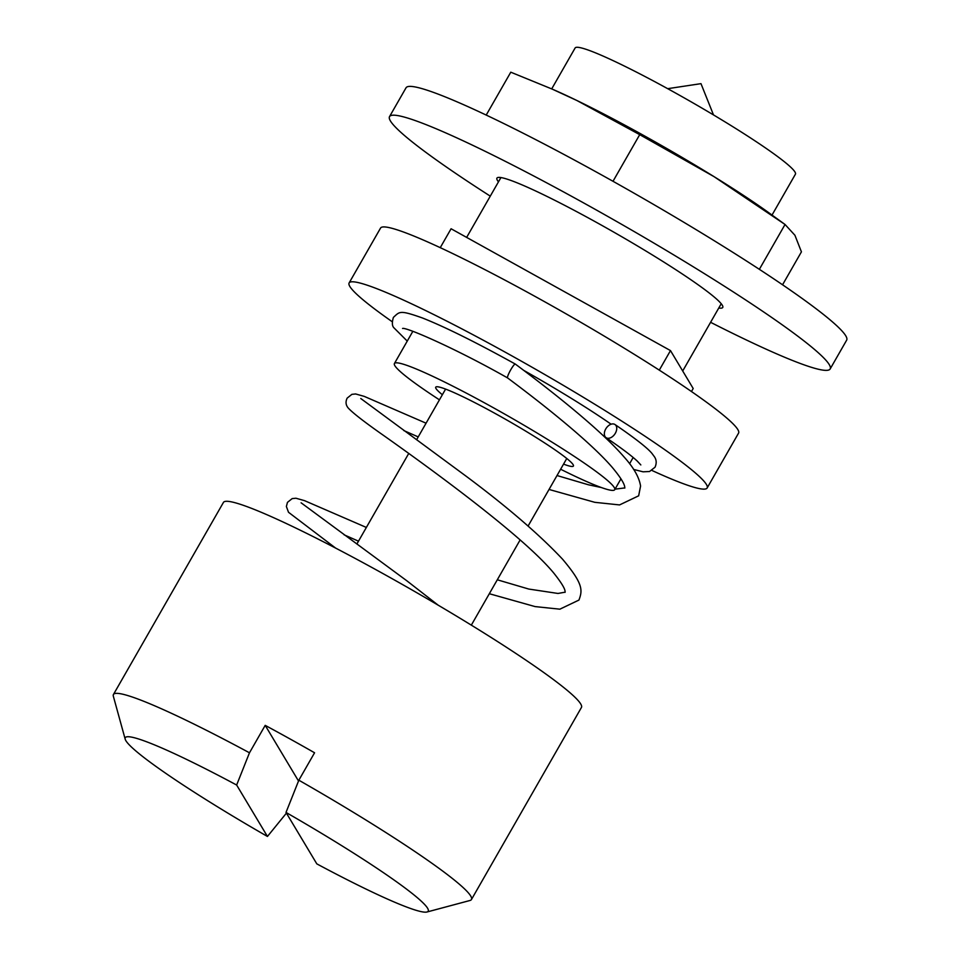 <?xml version="1.0" encoding="UTF-8"?>
<svg xmlns="http://www.w3.org/2000/svg" width="960" height="960" viewBox="0 0 960 960"><rect width="100%" height="100%" fill="white"/><g stroke="black" fill="none" stroke-linecap="round" stroke-linejoin="round"><path stroke-width="1.44" d="M125.184 739.164A174.552 15.036 29.8 0 1 236.64 785.028L267.444 836.46A174.552 15.036 29.8 0 1 125.184 739.164L113.34 696.216A206.28 17.772 29.8 0 1 113.436 694.5L223.428 502.44A206.28 17.772 29.8 0 1 397.608 581.772A206.28 17.772 29.8 0 1 580.704 703.944A206.28 17.772 29.8 0 1 581.436 707.472L471.444 899.532A206.28 17.772 29.8 0 1 470.004 900.48L426.972 912A174.552 15.036 29.8 0 1 316.812 863.868L286.008 812.436A174.552 15.036 29.8 0 1 427.572 908.208A174.552 15.036 29.8 0 1 426.972 912M286.008 812.436L298.848 780.204A206.28 17.772 29.8 0 1 470.712 896.004A206.28 17.772 29.8 0 1 471.444 899.532M286.416 813.132L267.444 836.46M113.436 694.5A206.28 17.772 29.8 0 1 249.48 752.796L236.64 785.028M298.848 780.204L314.568 752.772A206.28 17.772 -150.2 0 0 265.2 725.364L249.48 752.796M265.2 725.364L298.524 781.02M563.544 464.124A79.344 6.84 -150.2 0 0 573.42 466.044A79.344 6.84 -150.2 0 0 573.132 464.688A79.344 6.84 -150.2 0 0 502.716 417.696A79.344 6.84 -150.2 0 0 435.72 387.18A79.344 6.84 -150.2 0 0 435.996 388.536A79.344 6.84 -150.2 0 0 442.368 394.728M551.7 88.896L575.112 48A126.948 10.932 29.8 0 1 682.308 96.816A126.948 10.932 29.8 0 1 794.976 172.008A126.948 10.932 29.8 0 1 795.432 174.18L772.02 215.064M392.196 321.708A206.28 17.772 29.8 0 1 349.86 286.476A206.28 17.772 29.8 0 1 349.128 282.936A206.28 17.772 29.8 0 1 523.32 362.28A206.28 17.772 29.8 0 1 706.404 484.452A206.28 17.772 29.8 0 1 707.148 487.98A206.28 17.772 29.8 0 1 651.912 470.448M349.128 282.936L380.556 228.072A206.28 17.772 29.8 0 1 554.748 307.404A206.28 17.772 29.8 0 1 737.832 429.576A206.28 17.772 29.8 0 1 738.576 433.104L707.148 487.98M439.44 399.84A126.948 10.932 29.8 0 1 394.86 365.7A126.948 10.932 29.8 0 1 394.416 363.528A126.948 10.932 29.8 0 1 501.6 412.344A126.948 10.932 29.8 0 1 614.268 487.524A126.948 10.932 29.8 0 1 614.724 489.696A126.948 10.932 29.8 0 1 560.616 469.236M523.836 370.44A126.948 10.932 29.8 0 1 611.112 424.212M440.256 247.656L451.08 228.756L670.488 350.592L659.292 370.14M670.488 350.592L693.192 388.512L691.464 391.536M498.468 181.836A130.116 11.208 29.8 0 1 497.4 180.348A130.116 11.208 29.8 0 1 496.932 178.116A130.116 11.208 29.8 0 1 606.804 228.168A130.116 11.208 29.8 0 1 722.292 305.22A130.116 11.208 29.8 0 1 722.76 307.452A130.116 11.208 29.8 0 1 718.776 308.004M490.272 196.14A253.884 21.876 29.8 0 1 390.432 120.96A253.884 21.876 29.8 0 1 389.532 116.604L406.032 87.804A253.884 21.876 29.8 0 1 620.412 185.448A253.884 21.876 29.8 0 1 845.76 335.808A253.884 21.876 29.8 0 1 846.66 340.152L830.16 368.964A253.884 21.876 29.8 0 1 710.592 322.308M389.532 116.604A253.884 21.876 29.8 0 1 603.912 214.248A253.884 21.876 29.8 0 1 829.26 364.62A253.884 21.876 29.8 0 1 830.16 368.964M759.36 269.328L785.04 224.484L769.104 212.952A158.676 13.668 -150.2 0 0 714.048 176.652A158.676 13.668 -150.2 0 0 643.584 135.408A158.676 13.668 -150.2 0 0 576.912 100.512L639.72 134.652L714.048 176.652L785.04 224.484L794.904 235.248L801.432 251.844L782.556 284.784M486.216 115.068L510.78 72.192L552.312 89.16L576.912 100.512A158.676 13.668 -150.2 0 0 554.988 90.324A158.676 13.668 -150.2 0 0 552.408 89.208M613.008 181.284L639.72 134.652M407.256 341.1L393.984 327.864C392.064 326.088 391.86 322.596 393.396 317.4C399.78 311.616 399.264 309.756 422.376 317.952C444.84 326.844 475.8 342.216 515.292 364.056A7.932 1.2 119 0 0 515.292 364.056A7.932 1.2 119 0 0 510.732 369.804A7.932 1.2 119 0 0 507.564 377.916A7.932 1.2 119 0 0 507.588 377.928C455.58 348.396 405.672 326.82 402.564 328.476M615.336 433.26A7.932 5.208 -55.9 0 0 615 424.536A7.932 5.208 -55.9 0 0 605.748 428.952A7.932 5.208 -55.9 0 0 606.096 437.676A7.932 5.208 -55.9 0 0 615.336 433.26M471.324 625.14L520.128 539.928M528.12 525.984L566.772 458.496M667.68 88.68L700.98 83.652L713.496 114.924M356.88 543.996L408.72 453.48M416.592 439.74L445.596 389.1M682.704 370.992L721.224 303.744M614.724 489.696L620.952 478.824M629.592 463.74L633.168 457.5M394.416 363.528L412.848 331.32M466.644 237.408L500.916 177.564M554.988 90.324L552.324 89.16M615 424.536C635.256 438.384 647.592 448.044 652.032 453.516L654.432 456.768C656.544 459.852 656.736 463.344 655.02 467.232L649.524 471.516L643.08 471.816L633.648 469.44M507.564 377.916C549.168 408.888 592.488 444.24 612.456 467.616C620.16 476.892 624.252 483.336 624.72 486.924L624.816 488.088M403.8 430.56L418.212 436.908M549.036 489.456L594.792 502.32L619.56 504.924L638.652 495.816L640.572 486.06C639.228 477.36 633.72 467.652 624.024 456.924C602.256 431.7 558.024 395.856 515.304 364.068M565.104 592.344L565.104 591.84C565.224 588.972 561.492 582.78 553.92 573.252C523.896 536.628 432.54 470.076 384.132 435.84C364.692 422.22 352.728 412.944 348.228 408.012C345.744 405.084 345.396 401.784 347.172 398.112L351.888 394.344L355.644 393.96L364.224 396.372L426.072 423.192M344.088 534.816L358.5 541.176M489.324 593.724L535.08 606.588L559.848 609.18L578.94 600.072C582.54 590.4 583.548 584.112 562.62 559.272C539.496 534.672 507.456 507.072 466.476 476.472L360.78 398.52M335.604 548.076L288.516 512.28L286.38 506.484L287.46 502.368L292.176 498.6L295.932 498.228L304.512 500.64L366.36 527.448M640.824 464.928L637.248 461.076C631.44 455.652 621.06 447.852 606.096 437.676M624.828 487.908L615.036 489.168M601.44 487.56L588.48 484.8L557.016 475.536M565.116 592.176L558 593.46L528.768 589.056L497.304 579.792M301.092 502.8L406.764 580.74L438.192 605.196"/></g></svg>
